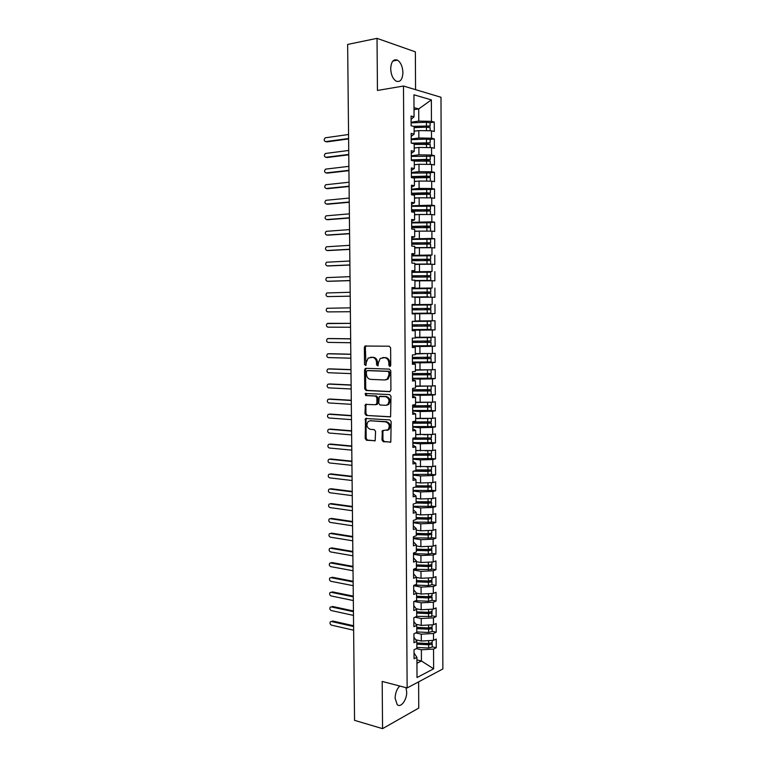 <?xml version="1.0" encoding="UTF-8"?>
<svg xmlns="http://www.w3.org/2000/svg" width="767" height="767" viewBox="0 0 767 767"><rect width="100%" height="100%" fill="white"/><g stroke="black" fill="none" stroke-linecap="round" stroke-linejoin="round"><path stroke-width="1.15" d="M389.818 366.463L390.748 365.351L390.624 347.882L389.272 346.214L364.948 346.032L364.363 347.384L364.517 364.526L365.926 365.514L366.3 362.36L368.141 358.084L372.35 357.355C374.881 357.738 376.29 359.502 376.568 362.666L376.587 364.9L378.026 365.888L378.409 362.724L380.25 358.438L384.564 357.671C387.143 358.055 388.581 359.848 388.859 363.031L388.879 365.293L389.818 366.463M399.78 686.034C396.855 688.91 395.302 692.975 395.11 698.238L397.191 704.614C400.748 708.257 406.97 699.888 406.702 692.016L405.954 687.654M402.924 72.606C402.617 66.556 400.796 62.395 397.459 60.133C393.394 58.838 391.141 61.705 390.691 68.723C391.017 74.763 392.829 78.905 396.117 81.149C400.221 82.472 402.493 79.624 402.924 72.606M381.976 439.999L383.299 441.725L390.815 442.013L391.151 421.62L389.809 419.904L365.523 418.494L365.197 438.561L366.492 440.268L375.168 440.67L375.581 431.351L374.267 429.645L370.346 429.328C366.741 427.698 366.032 425.081 368.198 421.476L370.269 420.757L385.753 421.879C389.415 423.48 390.163 426.116 388.016 429.779L382.397 430.632L381.976 439.999L382.954 439.827L384.277 441.552L390.7 442.108M415.561 89.653L415.359 51.849L377.028 38.35L347.643 44.438L354.555 720.357L382.56 728.65L418.753 708.066L418.609 681.853M377.028 38.35L377.45 90.448L403.48 86.038L407.133 687.961L382.187 681.432L382.56 728.65M389.607 391.697L390.921 390.135L390.787 370.806L389.444 369.119L365.84 368.313L364.565 369.876L364.737 388.84L366.041 390.508L389.962 391.659M390.969 396.261L390.604 416.769L366.271 415.436L364.967 413.749L365.418 404.41L375.609 404.717L376.904 403.183L376.856 397.766L375.542 396.079L365.696 395.551L365.169 393.481L389.626 394.564L390.969 396.261M403.48 86.038L440.996 97.265L442.856 668.958L407.133 687.961M414.017 109.643L418.715 108.933L431.37 99.883L413.94 94.801L414.055 116.814L411.074 116.038L411.122 125.759L414.103 126.497L414.151 134.1L411.17 133.391L411.217 143.093L414.199 143.755L414.238 151.329L411.265 150.696L411.313 160.37L414.285 160.965L414.333 168.519L411.361 167.963L411.409 177.608L414.381 178.136L414.42 185.672L411.457 185.183L411.505 194.808L414.468 195.249L414.506 202.776L411.543 202.354L411.601 211.951L414.563 212.334L414.602 219.832L411.639 219.487L411.697 229.055L414.65 229.362L414.688 236.85L411.735 236.572L411.793 246.121L414.736 246.351L414.784 253.819L411.831 253.609L411.879 263.139L414.832 263.302L414.87 270.741L411.927 270.607L411.975 280.108L414.918 280.204L414.957 287.625L412.013 287.558L412.071 297.04L415.005 297.059L415.043 304.47L412.109 304.47L412.167 313.924L415.1 313.876L415.139 321.268L412.205 321.335L412.253 330.759L415.187 330.654L415.225 338.017L412.291 338.161L412.349 347.556L415.273 347.384L415.311 354.728L412.387 354.939L412.435 364.315L415.359 364.066L415.398 371.401L412.483 371.679L412.531 381.026L415.455 380.71L415.493 388.025L412.569 388.37L412.627 397.699L415.541 397.316L415.58 404.612L412.665 405.024L412.713 414.324L415.628 413.873L415.666 421.15L412.751 421.629L412.809 430.91L415.714 430.392L415.752 437.65L412.847 438.197L412.895 447.458L415.8 446.873L415.839 454.112L412.934 454.726L412.991 463.958L415.887 463.306L415.925 470.526L413.029 471.206L413.077 480.42L415.973 479.701L416.011 486.901L413.116 487.639L413.173 496.834L416.059 496.057L416.097 503.238L413.212 504.044L413.26 513.209L416.145 512.366L416.184 519.527L413.298 520.4L413.346 529.546L416.232 528.636L416.27 535.778L413.394 536.718L413.442 545.836L416.318 544.858L416.356 551.991L413.48 552.988L413.528 562.086L416.404 561.051L416.443 568.165L413.566 569.229L413.614 578.299L416.491 577.196L416.529 584.291L413.662 585.422L413.71 594.473L416.577 593.303L416.615 600.379L413.749 601.568L413.797 610.599L416.663 609.372L416.692 616.428L413.835 617.684L413.883 626.687L416.74 625.402L416.778 632.439L413.921 633.753L413.969 642.736L416.826 641.385L416.865 648.403L414.007 649.783L414.065 658.748L416.912 657.329L414.027 652.995M431.37 99.883L431.447 121.349L418.772 121.119L411.102 122.212M430.038 122.682L434.266 122.087L431.447 121.349M434.266 122.087L434.304 131.493L431.485 130.793L431.514 138.204L418.859 138.002L411.198 139.009M430.047 139.421L434.333 138.875L431.514 138.204M434.333 138.875L434.371 148.252L431.553 147.628L431.581 155.02L418.935 154.848L411.294 155.759M430.028 156.123L434.4 155.615L431.581 155.02M434.4 155.615L434.429 164.972L431.62 164.416L431.648 171.789L419.022 171.655L411.38 172.47M429.971 172.796L434.458 172.316L431.648 171.789M434.458 172.316L434.496 181.654L431.687 181.165L431.716 188.519L419.098 188.414L411.476 189.133M430.364 189.631L434.525 188.979L431.716 188.519M434.525 188.979L434.553 198.289L431.754 197.867L431.783 205.201L411.563 205.757M429.549 206.007L434.582 205.594L431.783 205.201M434.582 205.594L434.621 214.885L431.821 214.53L431.85 221.845L411.658 222.344M428.993 222.574L434.649 222.171L431.85 221.845M434.649 222.171L434.678 231.442L431.888 231.155L431.917 238.451L411.745 238.882M427.756 239.112L434.707 238.71L431.917 238.451M434.707 238.71L434.745 247.952L431.955 247.731L431.984 255.008L411.841 255.382M424.074 255.708L431.984 255.008M434.774 255.2L434.803 264.423L432.022 264.27L432.051 271.528L411.927 271.844M416.807 272.295L432.051 271.528M434.831 271.652L434.87 280.856L432.089 280.76L432.118 288.008L412.023 288.258M412.023 288.613L432.118 288.008M434.899 288.066L434.927 297.241L432.147 297.212L432.176 304.441L412.109 304.633M412.109 304.72L432.176 304.441M434.956 304.441L434.994 313.588L432.214 313.626L432.243 320.836L415.139 320.97M412.253 329.772L435.052 329.896L435.014 320.769L432.243 320.836M435.052 329.896L432.281 330.002L432.31 337.192L415.225 337.298M416.471 345.85L435.11 346.166L435.081 337.058L432.31 337.192M435.11 346.166L432.348 346.329L432.377 353.51L415.311 353.587M424.218 362.082L435.177 362.388L435.138 353.309L432.377 353.51M435.177 362.388L432.415 362.628L432.444 369.78L415.398 369.838M428.216 378.294L435.234 378.572L435.205 369.512L432.444 369.78M435.234 378.572L432.473 378.879L432.502 386.012L415.474 386.05M429.664 394.439L435.301 394.727L435.263 385.686L432.502 386.012M435.301 394.727L432.54 395.082L432.569 402.205L415.561 402.215M430.364 410.518L435.359 410.824L435.32 401.812L432.569 402.205M435.359 410.824L432.607 411.256L432.636 418.36L415.647 418.341M430.786 426.557L435.416 426.893L435.388 417.9L432.636 418.36M435.416 426.893L432.674 427.382L432.693 434.467L415.733 434.429M431.064 442.549L435.474 442.923L435.445 433.949L432.693 434.467M435.474 442.923L432.732 443.47L432.761 450.536L415.819 450.478M431.265 458.503L435.541 458.906L435.503 449.961L432.761 450.536M435.541 458.906L432.799 459.519L432.828 466.576L415.906 466.489M431.418 474.409L435.598 474.859L435.56 465.933L432.828 466.576M435.598 474.859L432.856 475.53L432.885 482.568L420.556 482.98L415.992 482.462M431.533 490.276L435.656 490.765L435.627 481.858L432.885 482.568M435.656 490.765L432.924 491.503L432.952 498.521L420.632 498.962L416.289 498.416M431.629 506.105L435.714 506.642L435.685 497.754L432.952 498.521M435.714 506.642L432.991 507.438L433.019 514.436L420.709 514.906L416.155 514.283M431.716 521.896L435.781 522.471L435.742 513.612L433.019 514.436M435.781 522.471L433.048 523.324L433.077 530.313L420.795 530.802L416.241 530.131M431.783 537.648L435.838 538.261L435.8 529.422L433.077 530.313M435.838 538.261L433.115 539.182L433.144 546.142L420.872 546.67L416.328 545.941M416.347 550.418L428.274 550.792L431.84 550.083L431.85 553.381L435.896 554.014L435.867 545.193L433.144 546.142M435.896 554.014L433.173 554.992L433.202 561.943L420.949 562.489L416.404 561.722M431.917 569.028L435.953 569.728L435.924 560.936L433.202 561.943M435.953 569.728L433.24 570.773L433.269 577.704L421.025 578.28L416.491 577.455M431.974 584.665L436.011 585.403L435.982 576.631L433.269 577.704M436.011 585.403L433.307 586.506L433.326 593.418L421.102 594.022L416.452 593.131M432.042 600.254L436.078 601.05L436.04 592.297L433.326 593.418M436.078 601.05L433.365 602.21L433.393 609.103L421.179 609.736L416.241 608.73M432.109 615.815L436.135 616.649L436.097 607.915L433.393 609.103M436.135 616.649L433.432 617.866L433.451 624.75L421.256 625.402L416.059 624.29M432.166 631.337L436.193 632.209L436.155 623.504L433.451 624.75M436.193 632.209L433.489 633.494L433.518 640.349L421.332 641.039L415.906 639.812M432.233 646.821L436.25 647.731L436.222 639.045L433.518 640.349M436.25 647.731L433.556 649.074L433.633 668.814L417.018 677.529L416.912 657.329M413.94 637.243L416.826 641.385M416.922 659.908L421.438 660.991L421.38 649.774L416.414 648.623M433.556 649.074L421.38 649.774M416.941 663.254L421.438 660.991L433.633 668.814M413.854 621.452L416.74 625.402M421.332 641.039L421.304 634.165L415.714 632.928M433.489 633.494L421.304 634.165M413.768 605.623L416.663 609.372M421.256 625.402L421.227 618.518L414.947 617.195M433.432 617.866L421.227 618.518M413.681 589.756L416.577 593.303M421.179 609.736L421.15 602.824L414.094 601.424M433.365 602.21L421.15 602.824M413.595 573.841L416.491 577.196M421.102 594.022L421.073 587.1L413.662 585.71M433.307 586.506L421.073 587.1M413.509 557.897L416.404 561.051M421.025 578.28L420.997 571.338L413.576 570.025M433.24 570.773L420.997 571.338M413.423 541.914L416.318 544.858M420.949 562.489L420.91 555.538L413.49 554.311M433.173 554.992L420.91 555.538M413.327 525.884L416.232 528.636M420.872 546.67L420.834 539.69L413.403 538.549M433.115 539.182L420.834 539.69M413.24 509.815L416.145 512.366M420.795 530.802L420.757 523.813L413.308 522.749M433.048 523.324L420.757 523.813M413.154 493.708L416.059 496.057M420.709 514.906L420.68 507.888L413.221 506.91M432.991 507.438L420.68 507.888M413.068 477.563L415.973 479.701M420.632 498.962L420.604 491.935L413.135 491.033M432.924 491.503L420.604 491.935M412.972 461.379L415.887 463.306M420.556 482.98L420.517 475.933L413.049 475.118M432.856 475.53L420.517 475.933M412.886 445.148L415.8 446.873M420.479 466.959L420.441 459.893L412.962 459.165M432.799 459.519L420.441 459.893M412.799 428.878L415.714 430.392M420.402 450.9L420.364 443.815L412.876 443.173M432.732 443.47L420.364 443.815M412.704 412.569L415.628 413.873M420.316 434.793L420.287 427.698L412.79 427.142M432.674 427.382L420.287 427.698M412.617 396.223L415.541 397.316M420.239 418.657L420.201 411.543L412.694 411.064M432.607 411.256L420.201 411.543M412.521 379.828L415.455 380.71M420.163 402.474L420.124 395.341L412.608 394.957M432.54 395.082L420.124 395.341M412.435 363.395L415.359 364.066M420.076 386.252L420.048 379.109L412.521 378.802M432.473 378.879L420.048 379.109M412.339 346.924L415.273 347.384M420 369.991L419.961 362.829L412.425 362.609M432.415 362.628L419.961 362.829M412.253 330.404L415.187 330.654M419.923 353.692L419.885 346.511L412.339 346.377M432.348 346.329L419.885 346.511M412.157 313.847L415.1 313.876M419.837 337.355L419.798 330.146L412.253 330.107M432.281 330.002L419.798 330.146M412.109 304.557L415.043 304.47M419.76 320.97L419.722 313.741L412.157 313.789M432.214 313.626L419.722 313.741M412.023 287.941L414.957 287.625M419.674 304.547L419.645 297.299L415.014 297.385M432.147 297.212L419.645 297.299M411.927 271.269L414.87 270.741M419.597 288.076L419.559 280.818L414.928 280.952M432.089 280.76L419.559 280.818M411.831 254.567L414.784 253.819M419.511 271.566L419.482 264.299L414.832 264.481M432.022 264.27L419.482 264.299M411.745 237.818L414.688 236.85M419.434 255.018L419.396 247.731L414.746 247.971M431.955 247.731L419.396 247.731M411.649 221.021L414.602 219.832M419.348 238.432L419.309 231.116L414.659 231.423M431.888 231.155L419.309 231.116M411.553 204.185L414.506 202.776M419.271 221.797L419.233 214.472L414.573 214.827M431.821 214.53L419.233 214.472M411.467 187.311L414.42 185.672M419.185 205.125L419.146 197.781L414.487 198.183M431.754 197.867L419.146 197.781M411.371 170.389L414.333 168.519M419.098 188.414L419.07 181.041L414.401 181.511M431.687 181.165L419.07 181.041M411.275 153.429L414.238 151.329M419.022 171.655L418.983 164.263L414.305 164.79M431.62 164.416L418.983 164.263M411.189 136.421L414.151 134.1M418.935 154.848L418.897 147.446L414.218 148.021M431.553 147.628L418.897 147.446M411.093 119.364L414.055 116.814M418.859 138.002L418.82 130.582L414.132 131.215M431.485 130.793L418.82 130.582M418.772 121.119L418.715 108.933L414.007 107.648M388.486 404.583L388.486 403.586M412.157 313.722L434.994 313.588M390.384 366.252L389.837 362.954C389.55 359.771 388.121 357.988 385.542 357.604L384.564 357.671M382.896 357.604L385.542 357.604M370.749 357.278L373.337 357.288C375.868 357.662 377.268 359.435 377.556 362.59L378.073 365.849M366.243 345.802L365.351 347.336L365.993 365.456M366.348 368.333L365.552 369.79L365.725 388.735L367.029 390.403L390.182 391.563M388.936 372.541L387.987 371.362L367.278 370.624L366.386 371.717L366.405 374.047C366.684 377.182 368.074 378.956 370.586 379.377L384.737 379.972L387.191 379.109L388.946 374.919L388.936 372.541L389.904 372.446L388.965 371.276L387.987 371.362M368.093 370.547L388.965 371.276M385.715 379.876L388.16 379.013L389.924 374.823L388.946 374.919M389.904 372.446L389.924 374.823M390.451 416.884L366.271 415.436M366.549 404.171L365.878 405.542L365.955 413.605L367.249 415.292M376.597 404.592L377.882 403.058L377.843 397.651L376.52 395.964L365.696 395.551M366.195 393.327L366.684 395.427M385.561 405.321L387.69 404.573C389.933 400.863 389.205 398.207 385.494 396.625L379.224 396.587L378.735 403.289L380.058 404.986L385.561 405.321M386.597 405.197L388.658 404.439C390.911 400.729 390.173 398.083 386.472 396.501L385.494 396.625M380.595 396.251L386.472 396.501M383.5 430.364L382.886 431.687L382.954 439.827M386.999 430.392L388.984 429.616C391.132 425.953 390.384 423.326 386.721 421.725L385.753 421.879M370.154 420.757L386.721 421.725M366.636 418.255L366.012 419.587L366.175 438.388L367.47 440.085L375.073 440.747M414.103 126.68L426.673 126.181L427.957 126.354L423.892 127.245M430.095 122.806L426.404 122.26L411.112 122.873M413.365 126.315L429.558 126.009L426.452 127.149L430.114 127.648L430.124 130.774M348.563 134.493L325.275 137.811C323.703 139.575 323.837 140.85 325.659 141.627L326.196 141.742M414.113 127.629L426.433 127.149L426.442 130.678L425.877 130.706M414.765 131.128L414.132 131.157M428.839 130.754L426.442 130.678M325.659 141.627L348.611 138.491M326.924 141.885L348.611 138.923M412.895 143.467L427.842 143.017L423.902 144.052M430.162 139.575L426.481 139.086L411.198 139.652M411.543 143.161L429.635 142.796L425.417 143.995M414.199 144.407L430.182 144.436M348.726 150.447L325.429 153.486C323.895 155.241 324.038 156.516 325.841 157.293L326.445 157.398M429.328 147.6L425.023 147.532M415.388 147.878L414.218 147.926M325.841 157.293L348.774 154.426M327.106 157.523L348.774 154.819M411.313 160.217L426.816 159.689L428.101 159.833L423.94 160.811M430.229 156.305L411.294 156.391M411.313 159.9L426.567 159.383L430.249 159.785L424.266 160.408M414.285 161.137L430.249 161.147M429.731 164.397L423.959 164.32M348.889 166.353L325.582 169.133C324.086 170.878 324.24 172.144 326.033 172.92L326.694 173.026M416.126 164.589L414.305 164.646M326.033 172.92L348.927 170.322M327.298 173.121L348.937 170.677M411.409 176.861L427.976 176.429L423.988 177.532M430.297 172.987L411.39 173.083M411.409 176.583L426.644 176.113L430.316 176.468L424.324 177.033M412.895 177.867L429.779 177.58L430.316 177.8L430.335 181.146M430.066 181.146L422.607 181.079M349.052 182.22L325.735 184.742C324.278 186.477 324.431 187.733 326.215 188.5L326.943 188.605M417.027 181.242L414.401 181.328M326.215 188.5L349.09 186.189M327.48 188.682L349.1 186.496M411.495 193.476L428.053 193.073L424.582 193.552L424.046 194.204M411.495 193.226L426.711 192.795L430.383 193.102L424.391 193.62M411.505 194.559L429.846 194.243L430.383 194.435L430.402 197.857M430.335 197.857L420.834 197.79M349.215 198.059L325.889 200.312C324.47 202.037 324.633 203.284 326.406 204.051L327.193 204.156M418.178 197.857L414.487 197.963M326.406 204.051L349.253 202.009M327.662 204.214L349.263 202.287M429.827 189.42L411.476 189.737M411.591 210.033L428.12 209.679L424.659 210.091L424.122 210.839M411.591 209.822L430.45 209.698L430.431 206.218L411.572 206.342M430.45 209.698L424.448 210.158M428.293 214.511L425.215 214.501M411.591 211.155L430.45 211.021L430.469 214.501L414.573 214.559M349.378 213.849L326.052 215.843C324.652 217.56 324.834 218.806 326.589 219.573L327.442 219.659M425.321 210.81L425.637 210.311M415.8 214.731L414.573 214.76M326.589 219.573L349.416 217.799M327.845 219.698L349.416 218.029M411.678 226.562L428.197 226.236L424.736 226.581L424.209 227.425M430.498 222.794L411.658 222.909M411.678 226.39L426.864 226.044L430.517 226.255L424.515 226.658M428.111 231.145L421.754 231.126M411.687 227.713L430.517 227.588M430.306 231.145L414.659 231.116M349.541 229.611L326.205 231.337C324.844 233.043 325.035 234.28 326.771 235.047L327.691 235.124M425.388 227.396L425.704 226.783M417.91 231.212L414.659 231.279M326.771 235.047L349.579 233.542M328.027 235.153L349.579 233.734M411.774 243.043L428.264 242.755L424.813 243.043L424.314 243.973M411.774 242.899L430.584 242.765L430.565 239.304L430.028 239.189L411.754 239.438M430.584 242.765L424.573 243.12M426.279 247.731L414.746 247.76M411.774 244.222L430.584 244.079L430.603 247.54L414.746 247.626M429.204 247.731L430.603 247.54M349.694 245.325L326.358 246.801C325.035 248.498 325.237 249.726 326.953 250.493L327.94 250.55M425.464 243.954L425.762 243.216M326.953 250.493L349.742 249.256M328.209 250.569L349.742 249.409M411.86 259.486L428.331 259.236L424.88 259.457L424.429 260.483M411.86 259.38L430.651 259.236L430.632 255.775L411.841 255.919M430.651 259.236L424.64 259.534M422.981 264.289L414.832 264.193M411.869 260.694L430.651 260.55L430.671 264.001L414.832 264.097M425.896 264.279L430.671 264.001M349.857 261.01L326.521 262.228C325.227 263.915 325.429 265.133 327.145 265.9L328.19 265.948M425.58 260.464L425.819 259.61M327.145 265.9L349.896 264.922M328.391 265.957L349.896 265.037M411.956 275.89L428.408 275.669L424.956 275.832L424.573 276.945M411.956 275.813L430.718 275.66L430.699 272.218L411.937 272.362M430.718 275.66L424.707 275.919M414.918 280.847L428.609 280.444L414.918 280.597M411.956 277.127L430.718 276.973L430.738 280.415L414.918 280.53M414.918 280.904L430.738 280.415M350.02 276.657L326.675 277.616C325.409 279.284 325.63 280.501 327.327 281.268L328.439 281.297M425.714 276.935L425.886 275.957M327.327 281.268L350.059 280.559M328.573 281.297L350.059 280.636M427.152 292.035L430.786 292.054L430.766 288.613L427.133 288.584L427.152 292.035L412.042 292.208L428.667 292.074L425.033 292.16L424.755 293.377M430.786 292.054L424.765 292.256M428.494 296.81L412.071 296.982L428.494 296.81M412.052 293.521L430.786 293.358L430.805 296.8M350.174 292.265L326.838 292.965C325.601 294.633 325.822 295.841 327.509 296.599L350.222 296.158M425.896 293.358L425.944 292.275M327.509 296.599L350.222 296.196M427.133 288.584L412.023 288.766M427.459 308.43L424.832 308.545L425.11 309.753L428.734 309.724L412.138 309.868L430.853 309.705L426.289 309.743L426.011 308.535L430.853 308.401L412.128 308.564L427.459 308.43M430.853 308.401L430.833 304.969L412.109 305.132M430.853 309.705L430.872 313.128L412.157 313.3M350.337 307.835L326.991 308.276C325.793 309.935 326.023 311.143 327.691 311.901L350.375 311.728M412.521 321.325L428.782 321.306L412.205 321.431M413.95 321.296L430.901 321.287L412.205 321.45M412.224 324.872L430.92 324.7M426.049 324.786L426.366 325.965L430.92 326.013L427.296 326.09L412.234 326.176L428.811 326.023L425.186 326.004L424.908 324.796M430.92 326.013L430.939 329.427L412.253 329.599M350.5 323.367L327.154 323.559C325.975 325.208 326.215 326.406 327.873 327.164L350.538 327.25M350.5 323.338L327.825 323.348M415.225 337.422L428.858 337.576L415.225 337.662M415.225 337.365L430.968 337.557L415.225 337.72M412.31 341.142L430.987 340.97L430.968 337.557M412.32 342.379L428.37 342.322M412.32 342.446L430.45 342.331L426.433 342.149L426.001 341.104M430.987 342.274L431.006 345.687L412.339 345.859M329.129 338.535L327.308 338.803C326.167 340.433 326.416 341.631 328.055 342.389L350.692 342.734M424.87 341.104L425.263 342.216L428.37 342.255M350.653 338.87L328.008 338.583M350.653 338.793L329.254 338.525M423.096 353.645L415.311 353.875M425.992 353.606L415.311 353.97M412.397 357.384L431.054 357.201L431.035 353.798M412.406 358.572L428.437 358.553M412.406 358.678L430.517 358.582L426.51 358.294L426.011 357.364M431.054 358.496L431.073 361.899L412.425 362.082M329.235 353.721L327.471 354.009C326.349 355.629 326.608 356.818 328.238 357.575L350.855 358.189M424.88 357.374L425.33 358.381L428.437 358.457M350.816 354.325L328.19 353.788M350.807 354.22L329.436 353.702M426.644 369.876L415.398 370.049M429.549 369.828L415.398 370.173M412.493 373.567L430.584 373.491L431.112 373.385L431.102 369.991M412.493 374.727L428.513 374.747M412.502 374.862L430.584 374.795L426.577 374.392L426.049 373.596M431.121 374.68L431.131 378.073L430.603 378.189L412.512 378.256M329.35 368.869L327.624 369.186C326.541 370.797 326.8 371.976 328.42 372.733L351.008 373.606M424.908 373.596L425.407 374.507L428.513 374.622M350.97 369.752L328.372 368.946M350.97 369.608L329.618 368.85M428.695 386.089L422.214 386.213M430.901 386.041L415.484 386.347M412.579 389.722L430.651 389.665L431.179 389.531L431.169 386.146M412.588 390.844L428.58 390.902M412.588 391.017L430.651 390.959L426.653 390.451L426.107 389.789M431.188 390.825L431.198 394.209L430.671 394.353L412.608 394.401M329.465 383.989L327.787 384.325C326.723 385.926 326.991 387.095 328.602 387.862L351.171 388.984M424.956 389.78L425.474 390.595L428.58 390.748M351.123 385.139L328.554 384.085M351.123 384.957L329.791 383.96M418.849 386.204L415.484 386.185M429.108 402.282L425.858 402.349M412.665 405.829L431.246 405.638L431.236 402.263L415.561 402.474M412.675 406.922L428.648 407.018M412.675 407.124L430.718 407.085L426.193 405.935M431.255 406.922L431.265 410.297L430.738 410.47L412.694 410.498M329.57 399.08L327.95 399.425C326.915 401.016 327.193 402.186 328.775 402.943L351.324 404.324M425.014 405.925L425.551 406.644L428.648 406.836M351.286 400.499L328.736 399.176M351.286 400.269L329.973 399.032M416.884 402.292L415.561 402.282M431.246 418.389L421.764 418.619M412.761 421.908L430.786 421.888L431.313 421.706L431.303 418.389M412.761 422.953L428.715 423.087M412.761 423.192L430.786 423.183L426.299 422.042M431.322 422.991L431.332 426.356L430.805 426.548L412.78 426.557M329.685 414.132L328.103 414.496C327.097 416.069 327.384 417.238 328.957 417.996L351.478 419.635M425.091 422.032L425.618 422.655L428.715 422.876M351.439 415.81L328.909 414.238M351.439 415.551L330.155 414.065M419.367 418.6L415.647 418.561M431.121 434.505L423.691 434.707M414.132 437.957L430.853 437.947L431.38 437.727L431.361 434.505M412.847 438.954L428.782 439.127M412.847 439.223L430.853 439.232L426.433 438.11M431.38 439.012L431.399 442.367L430.872 442.597L412.867 442.578M329.8 429.146L328.266 429.52C327.279 431.092 327.576 432.252 329.139 433.01L351.631 434.908M425.177 438.101L428.782 438.887M351.593 431.092L329.091 429.261M351.593 430.795L330.328 429.069M418.379 434.64L415.733 434.611M430.929 450.593L425.186 450.756M415.839 453.978L431.447 453.7M412.943 454.908L428.858 455.119M412.943 455.205L430.92 455.234L426.596 454.141M431.447 454.994L431.466 458.35L430.929 458.599L412.962 458.561M329.915 444.141L328.429 444.524C327.471 446.078 327.768 447.228 329.311 447.995L351.794 450.143M425.273 454.122L428.849 454.85M351.756 446.336L329.273 444.256M351.746 446.001L330.51 444.035M417.641 450.651L415.819 450.622M415.925 469.941L430.977 469.931L431.505 469.663L431.495 466.614M414.525 470.852L428.926 471.072M413.202 471.159L427.928 471.437L431.514 470.938L426.845 470.133M431.524 474.265L413.049 474.505M330.04 459.097L328.592 459.481C327.653 461.025 327.95 462.175 329.494 462.942L351.948 465.339M425.388 470.113L428.926 470.775M351.909 461.542L329.446 459.212M351.9 461.168L330.682 458.973M430.671 466.643L426.385 466.777M417.085 466.614L415.906 466.585M416.002 485.856L431.044 485.866L431.562 482.606M416.011 486.767L428.993 486.987M415.177 487.112L431.054 487.141L427.938 486.105M431.581 486.844L431.591 490.18L431.064 490.477L413.135 490.41M330.155 474.016L328.755 474.409C327.835 475.943 328.142 477.093 329.676 477.86L352.101 480.506M425.522 486.057L428.993 486.671M352.063 476.719L329.628 474.131M352.063 476.307L330.855 473.872M430.345 482.654L427.372 482.75M416.634 482.529L415.992 482.52M416.088 501.743L431.112 501.762L431.629 498.569M416.097 502.615L429.06 502.874M416.097 503.008L428.072 503.296L431.648 502.711L428.906 502.021M431.648 502.711L431.131 506.364L413.221 506.268M330.28 488.915L328.909 489.298C328.017 490.822 328.334 491.963 329.848 492.74L352.254 495.635M425.675 501.973L429.06 502.519M352.216 491.858L329.81 489.02M352.216 491.407L331.037 488.732M429.846 498.627L428.216 498.684M416.174 517.591L428.13 517.898L431.706 517.246M416.174 518.425L429.127 518.713M416.184 518.856L428.139 519.173L431.706 518.54L429.539 517.869M431.706 518.54L431.198 522.212L413.308 522.097M330.404 503.766L329.072 504.159C328.199 505.664 328.525 506.805 330.031 507.581L352.408 510.726M425.886 517.84L429.127 518.329M352.369 506.958L329.983 503.871M352.369 506.469L331.21 503.564M416.26 533.391L428.207 533.736L431.763 533.036M416.26 534.196L429.194 534.513M416.26 534.657L428.207 535.002L431.773 534.331L430.009 533.669M431.773 534.331L431.265 538.022L413.394 537.888M330.529 518.597L329.235 518.981C328.391 520.477 328.707 521.618 330.203 522.394L352.561 525.788M426.471 533.688L429.194 534.1M352.523 522.02L330.165 518.693M352.523 521.502L331.382 518.367M416.337 549.162L428.274 549.536L431.831 548.788M416.347 549.92L429.261 550.265M431.84 550.083L430.383 549.431M431.85 553.381L428.293 554.11L413.48 553.63M330.654 533.391L329.398 533.765C328.573 535.261 328.899 536.392 330.385 537.168L352.715 540.802M427.238 549.498L429.261 549.834M352.676 537.053L330.337 533.477M352.676 536.497L331.565 533.123M416.423 564.886L428.341 565.298L431.898 564.502M416.423 565.615L429.328 565.988M416.433 566.142L428.341 566.554L431.38 566.219L431.898 565.797L430.69 565.135M431.898 565.797L431.39 569.517L413.566 569.344M330.788 548.146L329.561 548.52C328.755 550.006 329.081 551.128 330.558 551.914L352.868 555.797M427.909 565.279L429.328 565.528M352.83 552.048L330.51 548.232M352.83 551.454L331.737 547.859M416.51 580.581L428.408 581.012L431.965 580.178M416.51 581.271L428.648 581.722L429.702 581.597L429.395 581.185L429.395 581.674M416.51 581.827L428.417 582.268L431.438 581.913L431.965 581.463L430.929 580.811M431.974 584.713L428.427 585.566L414.602 585.048M352.983 567.014L330.692 562.949L331.91 562.556L329.724 563.246C328.938 564.713 329.273 565.835 330.73 566.621L353.021 570.744M428.504 581.022L429.395 581.185M352.983 566.382L331.91 562.556M416.586 596.227L428.475 596.697L432.022 595.815M416.596 596.889L428.715 597.368L429.769 597.234L429.462 596.803L429.462 597.32M416.596 597.483L428.485 597.953L431.505 597.57L432.032 597.1L431.121 596.448M432.042 600.34L428.494 601.242L415.772 600.724M330.788 577.618L329.887 577.934C329.11 579.392 329.455 580.514 330.913 581.3L353.175 585.672M428.974 596.707L429.462 596.803M353.136 581.942L330.865 577.637M353.127 581.271L332.082 577.215M416.673 611.845L428.542 612.344L432.089 611.414M416.673 612.469L428.782 612.977L429.836 612.843L429.53 612.382L429.53 612.929M416.682 613.092L428.552 613.59L431.572 613.197L432.089 612.699L431.294 612.047M432.089 612.699L431.581 616.476L416.692 616.361M330.922 592.268L330.05 592.584C329.292 594.032 329.637 595.154 331.085 595.94L353.328 600.551M353.29 596.831L331.037 592.287M353.28 596.132L332.255 591.846M416.759 627.416L428.609 627.943L432.147 626.975M416.759 628.01L428.849 628.557L429.903 628.413L429.654 627.943M416.759 628.662L428.619 629.199L431.639 628.777L432.157 628.259L431.447 627.607M432.166 631.481L428.628 632.468L416.778 631.931M331.056 606.879L330.213 607.205C329.474 608.643 329.829 609.755 331.258 610.551L353.482 615.402M353.443 611.692L331.21 606.898M353.434 610.954L332.427 606.438M416.836 642.957L428.676 643.513L432.214 642.497M416.836 643.513L428.916 644.088L429.884 643.494M416.845 644.194L428.686 644.759L431.696 644.328L432.224 643.781L431.591 643.13M432.233 646.993L428.695 648.019L416.865 647.453M331.191 621.462L330.376 621.788C329.657 623.216 330.011 624.328 331.43 625.124L353.635 630.215M353.597 626.514L331.392 621.491M353.587 625.747L332.6 621.002M389.837 362.954L388.859 363.031M383.558 357.547L382.58 357.623M377.575 364.824L376.587 364.9M377.556 362.59L376.568 362.666M373.337 357.288L372.35 357.355M371.381 357.24L370.394 357.307M365.504 364.45L364.517 364.526M365.351 347.336L364.363 347.384M389.857 365.207L388.879 365.293M367.029 390.403L366.041 390.508M365.725 388.735L364.737 388.84M365.552 369.79L364.565 369.876M368.265 370.528L367.278 370.624M365.955 413.605L364.967 413.749M365.878 405.542L364.891 405.676M377.882 403.058L376.904 403.183M377.843 397.651L376.856 397.766M376.52 395.964L375.542 396.079M380.969 396.203L379.991 396.318M382.886 431.687L381.908 431.859M371.257 420.613L370.269 420.757M374.9 440.852L374.363 440.948M367.47 440.085L366.492 440.268M366.175 438.388L365.197 438.561M366.012 419.587L365.025 419.741M390.537 442.204L389.972 442.31M384.277 441.552L383.299 441.725M424.285 126.986L425.148 127.197M415.762 126.613L415.762 127.562M426.404 122.26L426.423 125.798M414.161 126.67L414.161 127.629M424.362 143.688L425.56 143.956M426.5 143.956L426.519 147.485M415.848 143.352L415.848 144.34M426.481 139.086L426.5 142.614M414.247 143.419L414.257 144.407M424.439 160.351L425.627 160.591M426.577 160.725L426.586 164.234M415.935 160.063L415.935 161.08M426.557 155.864L426.567 159.383M414.333 160.111L414.343 161.137M424.515 176.976L425.704 177.187M426.653 177.445L426.663 180.954M416.021 176.726L416.021 177.771M426.625 172.604L426.644 176.113M414.42 176.774L414.429 177.819M424.582 193.552L425.781 193.735M426.72 194.128L426.74 197.627M416.097 193.342L416.107 194.425M426.701 189.296L426.711 192.795M414.516 193.389L414.516 194.473M424.659 210.091L425.848 210.244M426.797 210.772L426.807 214.261M416.184 209.918L416.193 211.04M426.768 205.949L426.788 209.439M414.602 209.957L414.602 211.078M424.736 226.581L425.925 226.716M426.864 227.368L426.883 230.848M416.27 226.457L416.28 227.607M426.845 222.555L426.864 226.044M414.688 226.495L414.688 227.636M424.813 243.043L425.992 243.139M426.941 243.925L426.951 247.396M416.356 242.957L416.366 244.136M426.922 239.122L426.931 242.602M414.774 242.986L414.774 244.165M424.88 259.457L426.068 259.524M427.008 260.435L427.027 263.906M416.443 259.409L416.452 260.617M426.989 255.651L427.008 259.121M414.861 259.438L414.87 260.646M424.956 275.832L426.145 275.871M427.085 276.916L427.094 280.367M416.529 275.823L416.539 277.06M427.066 272.141L427.075 275.593M414.947 275.842L414.957 277.088M425.033 292.16L426.212 292.179M427.152 293.349L427.171 296.791M416.615 292.189L416.615 293.464M415.033 292.208L415.043 293.483M425.11 308.449L426.289 308.449M426.289 309.743L425.11 309.753M427.229 309.734L427.238 313.176M416.692 308.526L416.702 309.83M427.2 304.988L427.219 308.43M415.12 308.535L415.129 309.839M426.366 325.965L425.186 326.004M427.296 326.09L427.315 329.513M416.778 324.844L416.788 326.119M427.277 321.354L427.286 324.786M415.206 324.853L415.215 326.128M426.433 342.149L425.263 342.216M427.372 342.398L427.382 345.821M416.865 341.133L416.874 342.36M427.344 337.672L427.363 341.094M415.292 341.133L415.302 342.37M426.51 358.294L425.33 358.381M427.44 358.668L427.449 362.082M416.951 357.374L416.951 358.572M427.42 353.951L427.43 357.364M415.378 357.374L415.388 358.572M426.577 374.392L425.407 374.507M427.507 374.9L427.526 378.304M417.037 373.577L417.037 374.737M427.487 370.193L427.507 373.596M415.465 373.577L415.465 374.737M426.653 390.451L425.474 390.595M427.583 391.084L427.593 394.478M417.114 389.741L417.123 390.863M427.564 386.395L427.574 389.789M415.551 389.732L415.551 390.854M426.72 406.481L425.551 406.644M427.65 407.239L427.67 410.623M417.2 405.868L417.2 406.951M427.631 402.56L427.641 405.944M415.637 405.858L415.637 406.941M426.788 422.464L425.618 422.655M427.718 423.346L427.737 426.72M417.286 421.955L417.286 423M427.698 418.677L427.718 422.061M415.714 421.936L415.724 422.981M426.864 438.408L425.695 438.628M427.794 439.414L427.804 442.78M417.363 437.995L417.373 439.012M427.775 434.755L427.785 438.13M415.8 437.976L415.81 438.992M426.931 454.313L425.762 454.563M427.861 455.445L427.871 458.8M417.449 453.997L417.449 454.975M427.842 450.795L427.852 454.16M415.887 453.978L415.896 454.956M426.998 470.181L425.838 470.449M427.928 471.437L427.948 474.783M417.526 469.97L417.536 470.909M427.909 466.796L427.928 470.152M415.973 469.941L415.973 470.88M426.768 486.086L425.906 486.307M427.996 487.381L428.015 490.727M417.612 485.894L417.612 486.796M427.976 482.759L427.996 486.105M416.059 485.856L416.059 486.767M426.462 501.982L425.982 502.117M428.072 503.296L428.082 506.632M417.699 501.781L417.699 502.653M428.053 498.694L428.063 502.021M416.136 501.743L416.145 502.615M428.139 519.173L428.149 522.5M417.775 517.629L417.785 518.463M428.12 514.619L428.13 517.898M416.222 517.591L416.232 518.425M428.207 535.002L428.226 538.319M417.862 533.439L417.862 534.235M428.187 530.505L428.207 533.736M416.308 533.391L416.308 534.196M428.274 550.792L428.293 554.11M417.938 549.21L417.938 549.977M428.254 546.353L428.274 549.536M416.395 549.162L416.395 549.929M428.341 566.554L428.36 569.852M418.025 564.943L418.025 565.672M428.322 562.163L428.341 565.298M416.471 564.886L416.481 565.624M428.417 582.268L428.427 585.566M418.101 580.638L418.101 581.328M428.398 577.934L428.408 581.012M416.558 580.581L416.558 581.271M428.485 597.953L428.494 601.242M418.178 596.295L418.188 596.956M428.465 593.658L428.475 596.697M416.634 596.227L416.644 596.889M428.552 613.59L428.561 616.869M418.264 611.913L418.264 612.536M428.532 609.353L428.542 612.344M416.721 611.845L416.721 612.469M428.619 629.199L428.628 632.468M418.341 627.492L418.351 628.087M429.597 627.943L429.597 628.499M428.6 625.009L428.609 627.943M416.807 627.416L416.807 628.01M428.686 644.759L428.695 648.019M418.427 643.034L418.427 643.59M429.664 643.513L429.664 644.031M428.667 640.627L428.676 643.513M416.884 642.957L416.884 643.513M392.934 60.986L397.459 60.133M365.945 345.975L364.948 346.032M366.118 368.476L365.13 368.553M388.16 379.013L387.191 379.109M366.396 404.276L365.418 404.41M377.364 404.324L376.386 404.449M366.147 393.366L365.169 393.481M388.658 404.439L387.69 404.573M383.375 430.469L382.397 430.632M388.984 429.616L388.016 429.779M366.511 418.351L365.523 418.494M430.095 122.778L430.105 126.306M424.86 127.207L424.141 127.034M430.162 139.556L430.172 143.074M430.182 144.407L430.191 147.609M425.349 143.995L424.199 143.736M430.229 156.286L430.249 159.785M430.249 161.128L430.258 164.397M430.297 172.968L430.316 176.468M430.364 189.612L430.383 193.102M430.498 222.775L430.517 226.255M430.517 227.578L430.536 231.049M426.011 308.535L424.832 308.545M430.901 321.287L430.92 324.709M431.428 450.574L431.447 453.719M431.514 470.938L431.524 474.284M431.696 514.484L431.706 517.274M431.754 530.361L431.763 533.065M431.821 546.2L431.831 548.817M431.888 562L431.898 564.541M431.946 577.762L431.965 580.216M431.965 581.463L431.974 584.751M432.013 593.485L432.022 595.854M432.032 597.1L432.042 600.379M432.08 609.171L432.089 611.452M432.147 624.817L432.147 627.013M432.157 628.259L432.166 631.519M432.204 640.426L432.214 642.545M432.224 643.781L432.233 647.041"/></g></svg>
